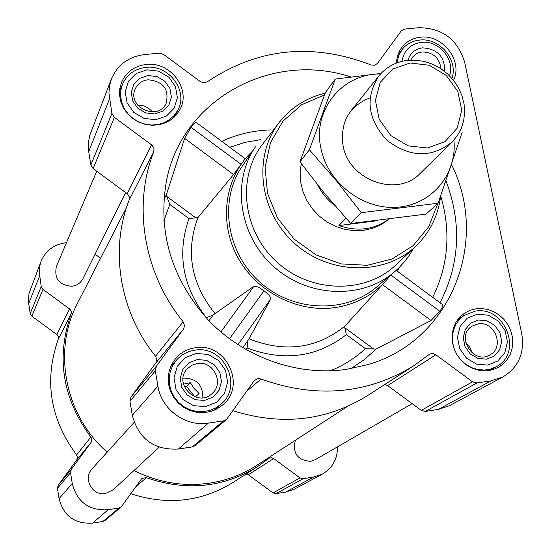 <?xml version="1.0" encoding="UTF-8"?>
<svg xmlns="http://www.w3.org/2000/svg" width="551" height="551" viewBox="0 0 551 551"><rect width="100%" height="100%" fill="white"/><g stroke="black" fill="none" stroke-linecap="round" stroke-linejoin="round"><path stroke-width="0.83" d="M350.65 76.913C271.567 50.623 180.749 99.765 166.161 182.539C157.889 233.727 172.105 279.763 208.815 320.648C244.678 357.764 297.802 376.354 346.372 369.37L367.703 364.631C450.801 341.227 489.853 241.613 451.71 164.901M330.201 370.816C343.411 365.554 355.147 358.164 365.389 348.645L376.071 349.093L431.013 320.482L439.87 311.294C442.391 307.458 443.204 305.185 442.315 304.476L396.21 270.376M245.229 158.702L196.335 122.542C195.674 122.115 193.924 123.713 191.087 127.343L184.626 138.384L166.457 194.496L166.739 196.418L169.798 204.428L163.819 220.813M252.544 151.126L249.5 154.101C224.154 180.094 218.961 223.258 237.867 257.565C256.676 291.92 297.306 312.816 334.65 307.644C356.208 304.407 373.847 294.813 387.58 278.861L390.356 275.376M206.26 317.934L206.377 317.775C182.539 286.651 176.733 253.577 188.972 218.568L197.933 217.583L233.555 174.55L245.229 158.709M242.839 347.777L249.052 338.824L270.748 298.938C270.789 296.851 268.537 294.151 263.977 290.845C259.487 287.415 256.105 285.907 253.825 286.327L213.23 314.91L206.377 317.775M431.013 320.482L382.504 284.633L344.981 326.034L344.795 327.728L346.365 334.615C317.011 357.296 283.923 361.766 247.103 348.018L247.909 340.683M66.471 242.695L65.128 242.86C53.64 244.672 45.643 250.781 41.132 261.202L39.672 266.367L39.211 271.726L41.222 286.561L42.964 289.392L69.929 309.187L71.327 311.59L71.134 313.932C55.865 357.489 62.456 398.538 90.887 437.081L91.831 439.333L91.246 442.088L71.348 469.294L70.542 472.613L72.271 483.592C77.133 502.113 89.083 510.825 108.113 509.744L119.037 508.001L121.158 507.044L141.29 479.17L141.972 478.42L146.387 477.648C185.956 491.43 222.969 487.78 257.42 466.697L269.15 458.191L271.244 457.716L273.627 458.563L248.287 474.776L273.041 492.911L276.037 493.648L285.79 492.084L294.186 489.247L322.445 474.046C332.563 468.026 337.57 458.969 337.453 446.861M248.287 474.776L246.125 473.991M130.856 493.744C167.297 505.653 201.349 501.885 233.018 482.456L257.42 466.697M91.018 442.432L76.713 459.954L58.213 485.211L57.456 488.331L59.06 498.634C63.592 515.998 74.784 524.159 92.637 523.113L102.892 521.466L104.883 520.564L121.158 507.044M76.713 459.954L77.512 457.433L76.603 454.933C49.976 418.801 43.86 380.224 58.254 339.209L58.351 336.64L57.132 334.746L31.841 316.198L30.202 313.54L28.418 301.617L28.983 293.538L41.132 261.202M396.555 63.014L396.865 59.212L398.07 54.356L400.143 49.872L402.23 46.842C406.831 41.277 412.864 38.074 420.337 37.227C442.549 34.1 463.239 60.886 453.521 80.301M146.125 64.488C170.328 61.106 191.521 89.407 179.874 109.683L176.224 115.069L171.389 119.505L165.603 122.79L159.136 124.746L152.283 125.291L145.374 124.388L138.749 122.074L132.708 118.465L127.55 113.733L123.527 108.092L120.821 101.832L119.56 95.233L119.808 88.628L121.544 82.319C126.207 71.988 134.396 66.044 146.125 64.488M195.302 347.75C225.869 341.971 246.951 385.583 222.714 404.916L217.073 408.856L210.689 411.48L203.836 412.665L196.831 412.355L190.012 410.55L183.683 407.347L178.138 402.884L173.641 397.367L170.397 391.058L168.551 384.247L168.193 377.242L169.329 370.382L171.905 363.97L175.797 358.308C180.997 352.44 187.498 348.921 195.302 347.75M476.16 308.739L482.18 308.539L488.207 309.566L493.992 311.79L499.323 315.117L503.986 319.422L507.788 324.525L510.591 330.228L512.272 336.31L512.774 342.536L512.065 348.645L510.171 354.41L507.175 359.589L503.18 363.984L498.345 367.4L492.367 369.859L485.906 370.885L479.274 370.424L472.786 368.495L466.752 365.189L461.469 360.671L457.185 355.14L454.107 348.879L452.378 342.185L452.082 335.373L453.225 328.775L455.753 322.7L459.541 317.438L464.403 313.237L470.003 310.316L476.16 308.739M377.545 63.351L374.577 65.28L371.016 64.949C312.376 42.413 257.84 48.013 207.403 81.734L204.4 82.795L200.667 81.844L163.578 54.404L159.115 53.151L144.41 54.59C128.562 56.684 117.583 64.763 111.46 78.827L109.511 85.825L108.933 93.133L111.915 113.451L114.374 117.377L152.014 145.202L153.991 148.522L153.757 151.732C132.536 205.633 143.611 273.206 183.132 321.798L184.53 325.51L183.71 328.747L156.408 366.181L155.334 370.789L157.923 386.113C161.319 409.317 185.535 427.046 208.381 423.106L223.575 420.833L226.502 419.531L253.949 381.058L256.869 378.895L259.163 378.613L260.988 379.019C316.198 398.724 367.166 394.282 413.877 365.692L429.291 354.41L431.089 353.666L433.058 353.597L435.855 354.754L472.524 381.829L476.897 382.973L490.996 380.865L503.049 376.87C518.532 367.283 524.766 352.971 521.763 333.934L464.679 62.242C457.53 39.245 442.095 27.743 418.381 27.729L404.703 29.072L401.218 30.939L377.345 63.606M111.46 78.827L89.682 135.58L88.263 143.529L88.484 150.327L90.881 164.956L93.126 168.558L127.591 193.986L129.395 197.038L129.168 199.992C109.539 249.761 119.526 311.783 155.582 356.235L156.849 359.631L156.085 362.606L130.952 397.037L129.96 401.259L132.281 415.296C138.694 439.002 154.06 450.25 178.372 449.037L192.299 446.916L194.992 445.711L226.502 419.531M232.977 410.729C281.589 425.964 326.378 420.964 367.352 395.728L413.877 365.692M435.855 354.754L387.656 385.597L384.729 384.508M387.656 385.597L421.274 410.371L425.296 411.404L438.3 409.421L449.444 405.715L503.049 376.87M295.357 440.29C292.354 453.294 297.45 460.305 310.64 461.325L315.268 459.692L412.162 403.656M134.134 422.41L92.113 468.798C82.609 478.289 92.299 496.237 105.503 493.517L113.196 489.791L159.149 447.219M96.756 171.23L56.374 266.532C54.012 278.765 59.267 285.342 72.119 286.258C77.064 285.487 80.673 282.952 82.96 278.675L125.649 192.526M133.989 470.526C158.523 482.786 184.027 486.946 210.516 482.993C227.384 480.265 242.867 474.349 256.966 465.251L347.226 406.576M126.489 207.569L77.574 303.167C52.359 350.408 64.694 415.337 107.183 452.164M100.564 258.233L95.082 254.211M273.627 458.563L299.999 477.903L303.181 478.695L313.54 477.042L322.445 474.046M376.505 287.092C345.084 314.008 292.684 312.018 259.521 281.788C226.096 251.848 218.816 199.923 242.426 165.947L255.561 146.697C231.234 181.699 238.838 235.346 273.441 266.34C307.775 297.636 361.924 299.778 394.296 272.042L376.505 287.092M229.491 338.831L263.977 290.845M237.97 344.726L270.748 298.938M220.882 331.984L253.825 286.327M439.87 311.294L390.79 275.004M240.877 164.157L191.087 127.343M233.555 174.55L184.626 138.384M437.811 203.498L428.809 226.619L413.112 245.698L392.023 259.004L367.331 265.293L341.227 263.908L316.054 254.913L294.117 239.079L277.415 217.852L267.455 193.16L265.1 167.277L270.493 142.516L283.062 121.062L301.611 104.759L324.47 94.93M388.765 219.415L381.264 224.574L372.834 228.245L363.75 230.318L354.3 230.704L344.795 229.388L335.545 226.406L326.86 221.86L319.015 215.896L312.279 208.698L306.873 200.523L302.967 191.624L300.688 182.298L300.109 172.862L301.245 163.613M440.559 196.549C438.093 215.875 430.007 232.267 416.287 245.712C385.273 275.927 329.429 275.211 294.337 243.163C258.908 211.494 252.558 156.016 279.488 122.108C291.293 107.342 306.508 97.699 325.138 93.195M415.413 246.538L396.389 264.466C365.96 294.096 311.363 293.518 277.132 262.255C242.564 231.365 236.475 177.105 262.882 143.845L278.524 123.376M413.594 248.253L410.233 253.935L405.075 261.05L399.172 267.579L394.296 272.042M477.283 314.187L488.365 315.213L498.276 321.04L505.074 330.524L507.423 341.806L504.854 352.681L497.835 360.995L487.752 365.086L476.587 364.115L466.58 358.253L459.748 348.68L457.44 337.315L460.106 326.426L467.2 318.182L477.283 314.187M478.482 320.035L487.015 320.813L494.646 325.304L499.881 332.604L501.685 341.289L499.695 349.658L494.295 356.042L486.533 359.183L477.958 358.432L470.272 353.928L465.01 346.572L463.233 337.832L465.278 329.457L470.726 323.113L478.482 320.035M475.189 311.163C505.157 305.426 523.457 353.177 496.251 366.711L490.583 369.053L484.46 370.038L478.165 369.611L472.007 367.786L466.284 364.659L461.27 360.368L457.206 355.126L454.286 349.189L452.653 342.839L452.371 336.379L453.466 330.118L455.877 324.36L459.479 319.373L464.1 315.392L475.189 311.163M401.975 61.326C403.876 50.416 410.343 44.094 421.391 42.351C438.734 39.941 455.491 59.825 449.499 75.763M407.995 60.293L416.439 60.197L424.897 61.588L433.107 64.439L440.8 68.641L447.743 74.068L453.714 80.549L458.522 87.871L462.013 95.812L464.073 104.118L464.638 112.528L463.68 120.765L461.221 128.576L457.344 135.704L452.157 141.917C431.736 158.165 410.04 157.655 387.064 140.388C367.565 119.278 364.872 97.747 378.971 75.797C386.382 66.843 396.059 61.678 407.995 60.293C410.089 53.103 414.937 48.949 422.521 47.847C437.535 48.867 444.926 56.739 444.698 71.465M397.037 62.828L398.697 55.527L402.375 49.163C406.728 43.915 412.437 40.891 419.497 40.092C439.381 37.344 458.625 60.018 451.91 78.359M147.055 69.825L158.626 71.162L168.751 77.133L175.445 86.576L177.401 97.63L174.206 108.148L166.471 116.027L155.713 119.705L144.052 118.424L133.831 112.418L127.095 102.885L125.194 91.741L128.486 81.217L136.297 73.407L147.055 69.825M148.047 75.549L156.959 76.575L164.756 81.176L169.908 88.442L171.402 96.955L168.943 105.041L162.986 111.102L154.707 113.926L145.746 112.927L137.895 108.313L132.715 100.985L131.248 92.423L133.769 84.331L139.775 78.318L148.047 75.549M145.788 67.408C168.696 64.198 188.773 90.956 177.794 110.166L174.336 115.283L169.763 119.505L164.281 122.625L158.137 124.492L151.642 125.015L145.085 124.161L138.797 121.971L133.066 118.548L128.183 114.05L124.368 108.699L121.805 102.755L120.621 96.501L120.869 90.226L122.529 84.241C126.95 74.488 134.706 68.875 145.788 67.408M196.287 353.439L208.175 354.451L218.602 360.499L225.545 370.375L227.625 382.16L224.422 393.552L216.543 402.285L205.523 406.617L193.546 405.66L183.008 399.585L176.031 389.605L174.006 377.724L177.312 366.319L185.274 357.661L196.287 353.439M197.348 359.541L206.501 360.32L214.532 364.969L219.87 372.579L221.468 381.65L218.995 390.411L212.927 397.126L204.449 400.446L195.247 399.709L187.154 395.033L181.789 387.367L180.225 378.241L182.76 369.466L188.876 362.799L197.348 359.541M194.854 350.188C223.768 344.712 243.762 385.92 220.903 404.276L215.558 408.036L209.497 410.543L202.995 411.68L196.349 411.397L189.875 409.696L183.862 406.659L178.6 402.423L174.33 397.188L171.258 391.189L169.515 384.722L169.185 378.076L170.273 371.56L172.738 365.485L176.451 360.113C181.369 354.603 187.505 351.297 194.854 350.188M478.075 323.878C494.702 320.668 505.026 347.04 490.108 354.775C473.529 365.43 455.16 336.041 472.131 326.089L478.075 323.878M465.74 342.77L469.886 347.337L472.179 353.053M197.327 363.488C213.265 360.444 224.546 382.931 212.259 393.38C197.499 408.449 172.449 383.544 187.395 368.674L191.9 365.223L197.327 363.488M183.09 378.206L183.683 378.11C196.535 378.344 202.913 384.894 202.816 397.753M195.412 397.023L199.104 393.414L194.179 388.613L190.364 382.683L183.476 384.157M148.095 79.764C163.378 81.376 169.384 89.248 166.126 103.395C158.151 121.647 126.558 106.873 135.243 88.904C137.75 83.621 142.034 80.577 148.095 79.764M137.716 105.138C143.673 105.034 148.536 107.3 152.303 111.943M410.798 60.093L412.789 56.849L415.619 54.287L418.367 52.855L422.197 51.939C433.217 52.283 439.491 57.903 441.02 68.785M194.978 396.872L186.596 386.582L184.378 386.898M186.596 386.582L190.364 382.683M335.091 205.854C327.576 200.109 321.722 193.057 317.521 184.695M345.959 218.196L338.92 225.531C357.117 231.819 373.599 229.801 388.352 219.463M374.618 221.089L338.92 225.531M410.164 62.986L429.257 65.266L446.241 75.411L457.826 91.432L461.745 110.228L457.192 128.149L444.988 141.655L427.493 148.005L408.167 145.87L390.907 135.636L379.205 119.34L375.417 100.303L380.252 82.354L392.67 69.054L410.164 62.986M438.107 203.229L426.026 214.119L350.746 223.492L324.629 193.456L299.951 161.884L325.4 92.499L335.27 79.062L309.4 149.776L336.062 180.363L361.318 212.693L438.107 203.229L462.117 132.44M381.017 73.435L335.27 79.062M299.951 161.884L309.4 149.776M350.746 223.492L361.318 212.693M370.017 97.802C349.203 106.198 340.187 121.985 342.977 145.147C348.294 180.294 397.54 198.023 420.255 173.303M380.534 73.958C342.674 73.311 312.596 109.518 320.785 147.661C327.142 182.209 362.441 209.786 396.968 207.259C431.571 205.165 457.371 174.095 453.9 140.099M350.987 368.626L364.225 359.686L376.071 349.093M446.09 181.176C461.903 223.355 459.878 263.881 439.994 302.761M270.865 129.912C253.605 130.408 237.24 134.217 221.764 141.352M166.457 194.496L163.847 199.91M261.022 139.582L245.099 142.351L229.781 147.275M197.933 217.583C185.35 251.504 190.983 283.441 214.842 313.395M249.052 338.824C284.771 352.984 316.742 348.714 344.981 326.034M399.069 267.683L397.505 271.333M440.745 196.046C451.124 231.399 448.431 265.162 432.673 297.34M365.389 348.645L346.365 334.615M245.966 349.61L247.103 348.018M188.972 218.568L169.798 204.428M109.477 99.035L88.683 151.683M111.915 113.451L90.881 164.956M114.374 117.377L93.126 168.558M151.566 144.844L127.185 193.656M153.757 151.732L129.168 199.992M183.132 321.798L155.582 356.235M183.4 329.216L155.802 363.04M156.408 366.181L130.952 397.037M155.334 370.789L129.96 401.259M157.923 386.113L132.281 415.296M208.381 423.106L178.372 449.037M223.575 420.833L192.299 446.916M260.988 379.019L246.69 391.327M472.524 381.829L421.274 410.371M476.897 382.973L425.296 411.404M490.996 380.865L438.3 409.421M39.562 276.044L28.659 303.642M41.222 286.561L30.202 313.54M42.964 289.392L31.841 316.198M69.605 308.932L56.829 334.512M71.134 313.932L58.254 339.209M90.887 437.081L76.603 454.933M71.348 469.294L58.213 485.211M70.542 472.613L57.456 488.331M72.271 483.592L59.06 498.634M108.113 509.744L92.637 523.113M119.037 508.001L102.892 521.466M146.387 477.648L135.959 486.623M299.999 477.903L273.041 492.911M303.181 478.695L276.037 493.648M313.54 477.042L285.79 492.084M208.96 320.792L213.23 314.91M373.998 349.265L344.795 327.728M196.17 218.12L166.739 196.418M246.524 157.331L244.451 159.59M464.1 315.392L457.654 319.738M496.251 366.711L489.474 370.506M402.375 49.163L397.967 54.659M122.529 84.241L119.505 91.686M177.794 110.166L174.171 117.205M176.451 360.113L170.486 367M220.903 404.276L214.153 410.261M378.971 75.797L350.987 110.841M452.157 141.917L420.193 173.365"/></g></svg>
